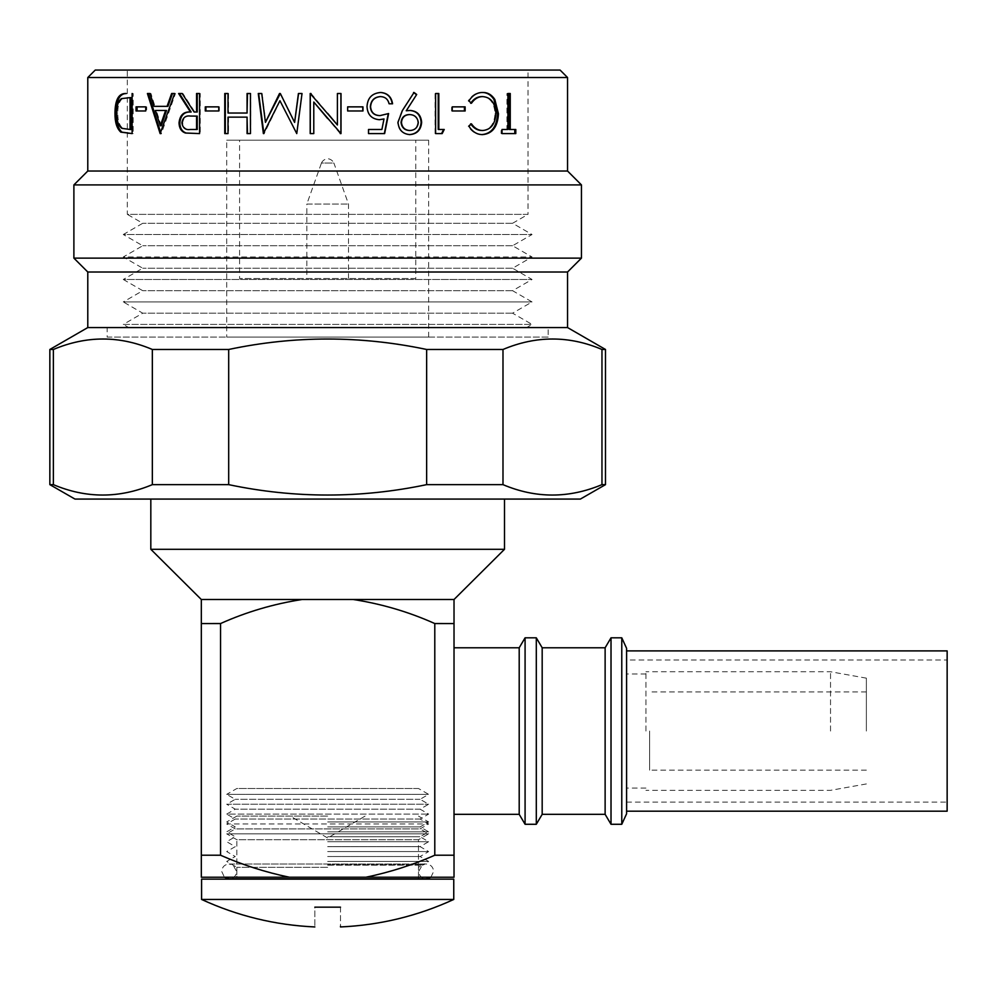 <?xml version="1.0" encoding="UTF-8"?>
<svg xmlns="http://www.w3.org/2000/svg" width="997" height="997" viewBox="0 0 997 997"><rect width="100%" height="100%" fill="white"/><g stroke="black" fill="none" stroke-linecap="round" stroke-linejoin="round"><path stroke-width="0.75" stroke-dasharray="4.99 3.74" d="M235.242 828.906L226.693 823.971L428.648 823.971L226.693 823.971L235.242 819.036L226.693 814.1L428.648 814.1L226.693 814.1L235.242 809.165L226.693 804.23L428.648 804.23L226.693 804.23L235.242 799.295L226.693 794.36L428.648 794.36L226.693 794.36L236.837 788.502L418.491 788.502L428.648 794.36L420.098 799.295L428.648 804.23L420.098 809.165L428.648 814.1L420.098 819.036L428.648 823.971L420.098 828.906L235.242 828.906L226.693 833.841L428.648 833.841L226.693 833.841L236.837 839.698L418.491 839.698L428.648 833.841L420.098 828.906L235.242 828.906M418.491 839.698L236.837 839.698L236.837 877.223L418.491 877.223L418.491 839.698M418.491 877.223L236.837 877.223M420.098 819.036L235.242 819.036L420.098 819.036M420.098 809.165L235.242 809.165L420.098 809.165M420.098 799.295L235.242 799.295L420.098 799.295M418.491 788.502L236.837 788.502M201.319 599.509L201.319 877.223L454.021 877.223L454.021 599.509L201.045 599.509M454.021 731.05L454.021 647.776L454.021 731.05M519.2 647.776L519.2 814.325M525.083 637.818L525.083 824.282M536.299 637.818L536.299 824.282M542.181 647.776L542.181 814.325M605.129 647.776L605.129 814.325M611.011 637.818L611.011 824.282M621.779 637.818L621.779 824.282M626.59 648.337L626.59 813.764M150.821 499.073L504.507 499.073L150.821 499.073M580.379 499.073L74.962 499.073M601.964 349.473L601.964 484.642C569.137 498.512 536.149 498.512 502.987 484.642L502.987 349.473C535.813 335.528 568.813 335.528 601.964 349.473L605.491 349.473M605.491 484.642L601.964 484.642M567.555 171.035L87.786 171.035M567.555 77.529L87.786 77.529M567.555 327.564L87.786 327.564M502.987 349.473L426.641 349.473L426.641 484.642C360.515 498.5 294.539 498.5 228.687 484.642L228.687 349.473C294.539 335.54 360.528 335.54 426.641 349.473M228.687 349.473L152.342 349.473L152.342 484.642C119.515 498.512 86.527 498.512 53.364 484.642L49.85 484.642M53.364 484.642L53.364 349.473C86.191 335.528 119.191 335.528 152.342 349.473M53.364 349.473L49.85 349.473M502.987 484.642L426.641 484.642M228.687 484.642L152.342 484.642M127.317 70.052L528.024 70.052L127.317 70.052L127.317 214.367L528.024 214.367L528.024 70.052M560.077 70.052L95.263 70.052M528.024 214.367L127.317 214.367L142.745 223.278L123.279 234.519L532.049 234.519L123.279 234.519L142.745 245.748L123.279 256.989L532.049 256.989L123.279 256.989L142.745 268.23L123.279 279.472L532.049 279.472L123.279 279.472L142.745 290.7L123.279 301.941L532.049 301.941L123.279 301.941L142.745 313.183L123.279 324.411L532.049 324.411L123.279 324.411L129.224 327.851L526.104 327.851L532.049 324.411L512.583 313.183L532.049 301.941L512.583 290.7L532.049 279.472L512.583 268.23L532.049 256.989L512.583 245.748L532.049 234.519L512.583 223.278L528.024 214.367M512.583 223.278L142.745 223.278L512.583 223.278M512.583 245.748L142.745 245.748L512.583 245.748M512.583 268.23L142.745 268.23L512.583 268.23M512.583 290.7L142.745 290.7L512.583 290.7M512.583 313.183L142.745 313.183L512.583 313.183M526.104 327.851L129.224 327.851M107.153 327.851L548.176 327.851L107.153 327.851L107.153 337.098L548.176 337.098L548.176 327.851M548.176 337.098L107.153 337.098M226.705 337.098L428.635 337.098L226.705 337.098L226.705 140.191L428.635 140.191L226.705 140.191M428.635 337.098L428.635 140.191M239.579 140.191L415.761 140.191L239.579 140.191L239.579 278.512L415.761 278.512L415.761 140.191M415.761 278.512L239.579 278.512M306.839 278.512L348.489 278.512L306.839 278.512L306.839 204.049L348.489 204.049L306.839 204.049L321.458 163.022L333.883 163.022L348.489 204.049L348.489 278.512M321.458 163.022A7.577 7.577 0 0 1 327.664 158.71A7.577 7.577 0 0 1 333.883 163.022L321.458 163.022M581.45 184.919L73.89 184.919M581.45 258.123L73.89 258.123M567.555 272.007L87.786 272.007M504.507 549.297L150.821 549.297M337.933 599.509L317.407 599.509L337.933 599.509M201.319 855.214L220.549 855.227C242.62 864.947 265.563 872.275 289.379 877.223M220.549 855.227L220.549 623.549L201.319 623.561M302.041 599.509C273.689 603.895 246.533 611.909 220.549 623.549M454.021 623.561L434.792 623.549C408.77 611.896 381.602 603.895 353.299 599.509M434.792 623.549L434.792 855.227L454.021 855.214M365.961 877.223C389.702 872.3 412.646 864.972 434.792 855.227M645.931 731.05L645.931 671.741L645.931 731.05M830.526 731.05L830.526 671.741L830.526 731.05M866.368 731.05L866.368 678.159L866.368 731.05M649.595 731.05L649.595 770.158L649.595 731.05M515.798 133.586L514.788 133.586M501.092 133.586L502.027 133.586L501.092 133.586L501.092 129.473L502.027 129.473L501.092 129.473M507.909 129.473L506.937 129.473L506.937 93.519L507.909 93.519L506.937 93.519M510.252 93.519L509.28 93.519M509.28 129.473L515.798 129.473M481.987 130.507C489.988 129.76 494.338 124.089 495.011 113.508C494.313 102.841 489.913 97.195 481.8 96.597M495.908 113.508L495.011 113.508M470.983 102.841L468.141 100.896C471.743 95.276 476.292 92.472 481.775 92.484L482.236 92.497M471.431 103.277L470.659 103.277M468.902 100.896L468.141 100.896M482.61 92.484L481.775 92.484M482.149 134.595L481.813 134.607C476.304 134.657 471.743 131.866 468.141 126.233L470.659 123.827M482.648 134.607L481.813 134.607M468.902 126.233L468.141 126.233M451.566 110.979L452.239 110.979L451.566 110.979L451.566 106.866L452.239 106.866L451.566 106.866M465.138 106.866L464.403 106.866M465.138 110.979L464.403 110.979M435.041 133.586L435.041 93.519M438.219 129.473L444.238 129.473M405.841 110.767L409.954 110.468M409.568 134.607L409.343 134.607C402.215 133.972 398.314 129.859 397.629 122.295L402.003 110.53L413.88 92.721M409.505 130.507C414.391 130.246 417.17 127.591 417.83 122.544C417.07 117.422 414.179 114.767 409.169 114.58M379.757 115.602L388.618 113.546M388.78 103.788L388.78 103.788C387.721 99.226 384.867 96.834 380.243 96.597M379.246 119.715L379.122 119.715C371.383 119.029 367.282 114.655 366.809 106.604C367.345 97.893 371.893 93.182 380.455 92.484L380.729 92.484M383.695 118.942L381.901 129.473M368.329 129.473L368.329 133.586M347.554 110.979L347.554 106.866M340.176 133.586L327.664 118.593M313.856 102.043L313.856 133.586M311.101 93.519L327.664 113.371M337.347 124.986L337.347 93.519M280.194 100.709L264.23 133.586M262.086 93.519L265.775 122.344M280.556 93.519L294.8 122.407M302.153 93.519L296.919 133.586M228.014 117.148L247.48 117.148M228.55 117.148L228.55 133.586M228.55 93.519L228.55 113.035L247.48 113.035M250.858 93.519L250.858 133.586M205.27 110.979L205.918 110.979M205.27 106.866L205.918 106.866M219.352 106.866L219.352 110.979M178.625 93.519L179.423 93.519M182.925 93.519L182.139 93.519L182.925 93.519L194.826 112.013L197.244 112.013M194.116 112.013L194.826 112.013M196.546 93.519L197.244 93.519M200.26 93.519L199.574 93.519L200.26 93.519L200.26 133.586L199.574 133.586L200.26 133.586M192.87 133.586L193.592 133.586L192.87 133.586M191.2 116.063C186.389 115.353 183.535 117.634 182.65 122.88C183.56 128.027 186.364 130.221 191.05 129.473L197.244 129.473M182.65 122.88L181.878 122.88M191.05 129.473L190.327 129.473L191.05 129.473M175.46 93.519L174.637 93.519L175.46 93.519L161.389 133.586L160.492 133.586M172.469 93.519L171.634 93.519M150.958 93.519L150.011 93.519L150.958 93.519L154.971 106.355L154.036 106.355M154.971 106.355L167.92 106.355M148.366 93.519L147.406 93.519M160.766 132.8L161.028 133.586L160.131 133.586M161.24 125.772L156.28 110.468L166.487 110.468M156.28 110.468L155.358 110.468M136.053 110.979L137.088 110.979M136.053 106.866L137.088 106.866M146.696 106.866L145.724 106.866L146.696 106.866L146.696 110.979L145.724 110.979L146.696 110.979M132.115 133.586L133.162 133.586L132.115 133.586M127.541 133.586L128.613 133.586M125.186 93.519L126.27 93.519L125.186 93.519M133.162 93.519L132.115 93.519L133.162 93.519L133.162 133.586M131.106 97.619L122.506 98.641C119.304 101.183 117.733 105.994 117.783 113.047C117.746 120.649 119.478 125.747 122.98 128.351L131.106 129.473M122.506 98.641L121.397 98.641M117.783 113.047L116.649 113.047M122.98 128.351L121.871 128.351M129.535 129.473L128.476 129.473L129.535 129.473M128.551 97.619L127.479 97.619L128.551 97.619M327.664 865.184L422.18 865.184L327.664 865.184M327.664 864.848L422.753 864.848L327.664 864.848M327.664 867.303L236.837 867.303L327.664 867.303M201.581 879.142L453.76 879.142M327.664 861.445L428.648 861.445L327.664 861.445M327.664 856.51L420.098 856.51L327.664 856.51M327.664 851.575L428.648 851.575L327.664 851.575M327.664 846.64L420.098 846.64L327.664 846.64M327.664 841.705L428.648 841.705L327.664 841.705M327.664 836.77L420.098 836.77L327.664 836.77M327.664 831.834L428.648 831.834L327.664 831.834M327.664 826.899L420.098 826.899L327.664 826.899M327.664 821.964L428.648 821.964L327.664 821.964M327.664 816.107L236.837 816.107L327.664 816.107M201.581 899.444L453.76 899.444M340.488 907.158C340.488 933.466 340.488 933.466 340.488 907.158L314.84 907.158C314.84 933.466 314.84 933.466 314.84 907.158M626.59 659.989L626.59 802.111L626.59 659.989L947.15 659.989L947.15 802.111L947.15 659.989M626.59 802.111L947.15 802.111M626.59 650.904L626.59 811.184L626.59 650.904M947.15 811.184L947.15 650.904M645.931 674.009L626.59 674.009M866.368 678.159L830.526 671.741L645.931 671.741M866.368 770.158L649.595 770.158M866.368 691.943L649.595 691.943M866.368 783.941L830.526 790.347L645.931 790.347M645.931 788.091L626.59 788.091M430.903 877.223L433.633 871.465C433.184 866.929 430.704 864.449 426.18 864.013L229.148 864.013C224.624 864.449 222.144 866.929 221.708 871.465L224.437 877.223M418.491 878.905L418.491 867.303L422.18 865.184L418.728 871.465C419.089 875.902 421.569 878.382 426.18 878.905L229.148 878.905C233.759 878.382 236.239 875.902 236.601 871.465L233.161 865.184L229.148 864.013L426.18 864.013L422.18 865.184L428.648 861.445L420.098 856.51L428.648 851.575L420.098 846.64L428.648 841.705L420.098 836.77L428.648 831.834L420.098 826.899L428.648 821.964L418.491 816.107M236.837 816.107L226.693 821.964L235.242 826.899L226.693 831.834L235.242 836.77L226.693 841.705L235.242 846.64L226.693 851.575L235.242 856.51L226.693 861.445L236.837 867.303L236.837 878.905M365.064 816.107L327.664 838.003L290.264 816.107"/><path stroke-width="1.5" d="M289.379 877.223L365.961 877.223C389.702 872.3 412.646 864.972 434.792 855.227L434.792 623.549C408.77 611.896 381.602 603.895 353.299 599.509L302.041 599.509C273.689 603.895 246.533 611.909 220.549 623.549L220.549 855.227C242.62 864.947 265.563 872.275 289.379 877.223L201.319 877.223L201.319 599.509L302.041 599.509M353.299 599.509L454.021 599.509L454.021 877.223L365.961 877.223M542.181 814.325L542.181 647.776L605.129 647.776L605.129 814.325L542.181 814.325L536.299 824.282L525.083 824.282L519.2 814.325L519.2 647.776L454.021 647.776M525.083 824.282L525.083 637.818L519.2 647.776M536.299 824.282L536.299 637.818L525.083 637.818M621.779 824.282L621.779 637.818L626.59 648.337L626.59 813.764L621.779 824.282L611.011 824.282L611.011 637.818L605.129 647.776M454.021 599.509L504.507 549.297L504.507 499.073M201.319 599.509L150.821 549.297L504.507 549.297M150.821 549.297L150.821 499.073M605.491 349.473L567.555 327.564L87.786 327.564L49.85 349.473L53.364 349.473L53.364 484.642L49.85 484.642L74.962 499.073L580.379 499.073L605.491 484.642L605.491 349.473L601.964 349.473C569.137 335.528 536.149 335.528 502.987 349.473L502.987 484.642C535.813 498.512 568.813 498.512 601.964 484.642L605.491 484.642M53.364 484.642C86.191 498.512 119.191 498.512 152.342 484.642L228.687 484.642C294.539 498.5 360.515 498.5 426.641 484.642L502.987 484.642M601.964 484.642L601.964 349.473M152.342 484.642L152.342 349.473C119.515 335.528 86.527 335.528 53.364 349.473M152.342 349.473L228.687 349.473L228.687 484.642M426.641 484.642L426.641 349.473C360.528 335.54 294.539 335.54 228.687 349.473M426.641 349.473L502.987 349.473M567.555 327.564L567.555 272.007L581.45 258.123L581.45 184.919L73.89 184.919L73.89 258.123L581.45 258.123M87.786 327.564L87.786 272.007L567.555 272.007M87.786 272.007L73.89 258.123M73.89 184.919L87.786 171.035L567.555 171.035L581.45 184.919M132.115 93.519L132.115 133.586L120.811 132.14C116.811 128.513 114.867 122.145 114.967 113.047C115.129 100.149 118.531 93.643 125.186 93.519L126.27 93.519C119.652 93.643 116.263 100.149 116.101 113.047C116.001 122.145 117.945 128.513 121.921 132.14L132.115 133.586M515.798 129.473L515.798 133.586L502.027 133.586L502.027 129.473L507.909 129.473L507.909 93.519L510.252 93.519L510.252 129.473L515.798 129.473M468.902 126.233L471.431 123.827C474.51 128.314 478.298 130.532 482.822 130.507C490.885 129.735 495.247 124.077 495.908 113.508C495.21 102.841 490.786 97.195 482.623 96.597C478.199 96.647 474.46 98.877 471.431 103.277L468.902 100.896C472.516 95.276 477.089 92.472 482.61 92.484C487.608 92.347 491.695 94.678 494.848 99.501L498.45 113.783C497.715 126.769 492.443 133.71 482.648 134.607C477.102 134.657 472.516 131.866 468.902 126.233M452.239 110.979L465.138 110.979L465.138 106.866L452.239 106.866L464.403 106.866L464.403 110.979L452.239 110.979L452.239 106.866M435.614 93.519L435.614 133.586L442.182 133.586L444.238 129.473L438.219 129.473L438.219 93.519L435.614 93.519L438.817 93.519L438.817 129.473M414.029 92.484L416.696 94.491L406.265 110.767L410.228 110.468C417.182 111.028 420.983 114.979 421.644 122.344C420.958 129.959 416.995 134.047 409.779 134.607C402.614 133.972 398.7 129.859 398.002 122.295L402.402 110.53L414.029 92.484M370.572 106.754C371.108 112.487 374.261 115.428 380.044 115.602L388.618 113.546L384.63 133.586L368.541 133.586L368.541 129.473L381.901 129.473L384.007 118.942L379.408 119.715C371.619 119.017 367.494 114.655 367.021 106.604C367.557 97.88 372.13 93.17 380.729 92.484C387.509 93.045 391.46 96.809 392.581 103.788L389.117 103.788C388.032 99.226 385.178 96.834 380.53 96.597C374.436 97.145 371.108 100.535 370.572 106.754L370.336 106.754C370.872 112.487 374.012 115.428 379.757 115.602L380.044 115.602M347.654 110.979L362.97 110.979L362.97 106.866L347.654 106.866L362.771 106.866L362.771 110.979L347.654 110.979L347.654 106.866M340.999 93.519L340.999 133.586L313.781 102.043L313.781 133.586L310.192 133.586L310.192 93.519L337.41 124.986L337.41 93.519L340.999 93.519M302.016 93.519L296.757 133.586L279.933 100.709L263.382 133.586L258.273 93.519L261.737 93.519L265.439 122.344L279.509 93.519L280.307 93.519L294.614 122.407L298.415 93.519L302.016 93.519L298.577 93.519L294.614 122.407M228.014 133.586L225.31 133.586L225.31 93.519L228.014 93.519L224.761 93.519L224.761 133.586L228.014 133.586L228.014 117.148L247.057 117.148L247.057 133.586L250.446 133.586L250.446 93.519L247.057 93.519L247.057 113.035L247.48 93.519L250.446 93.519M228.014 93.519L228.014 113.035L247.057 113.035M205.27 110.979L218.767 110.979L218.767 106.866L205.27 106.866L205.27 110.979M199.574 133.586L186.215 133.037C182.115 131.604 179.983 128.214 179.834 122.868C180.669 115.116 184.445 111.49 191.175 112.013L179.423 93.519L182.139 93.519L178.625 93.519L190.439 112.013C183.672 111.49 179.871 115.116 179.036 122.868C179.186 128.202 181.329 131.592 185.454 133.037L199.574 133.586L199.574 93.519L196.546 93.519L196.546 112.013L197.244 112.013L197.244 93.519L199.574 93.519M182.139 93.519L194.116 112.013L196.546 112.013M167.06 106.355L171.634 93.519L174.637 93.519L160.131 133.586L147.406 93.519L150.011 93.519L154.036 106.355L167.92 106.355L172.469 93.519L174.637 93.519M136.053 110.979L145.724 110.979L145.724 106.866L136.053 106.866L136.053 110.979M567.555 171.035L567.555 77.529L87.786 77.529L87.786 171.035M87.786 77.529L95.263 70.052L560.077 70.052L567.555 77.529M49.85 484.642L49.85 349.473M454.021 855.214L434.792 855.227M220.549 855.227L201.319 855.214M201.319 623.561L220.549 623.549M434.792 623.549L454.021 623.561M502.027 133.586L514.788 133.586L514.788 129.473M502.027 129.473L506.937 129.473M507.909 93.519L509.28 93.519L509.28 129.473L510.252 129.473M470.659 123.827C473.712 128.314 477.488 130.532 481.987 130.507L482.822 130.507M482.623 96.597L481.8 96.597C477.389 96.647 473.675 98.877 470.659 103.277M481.775 92.484C486.76 92.347 490.811 94.678 493.951 99.501L497.54 113.783C496.805 126.769 491.571 133.71 481.813 134.607M494.848 99.501L493.951 99.501M498.45 113.783L497.54 113.783M443.615 129.473L441.571 133.586L435.614 133.586M416.696 94.491L406.265 110.767M409.792 110.468C416.709 111.028 420.485 114.991 421.133 122.344C420.46 129.959 416.534 134.047 409.343 134.607M413.568 92.484L416.223 94.491M409.605 114.58L409.169 114.58C404.296 114.805 401.579 117.459 401.043 122.544C401.741 127.604 404.57 130.258 409.505 130.507L409.954 130.507C414.864 130.246 417.656 127.591 418.316 122.544C417.556 117.422 414.64 114.767 409.605 114.58C404.707 114.805 401.99 117.459 401.43 122.544C402.14 127.604 404.981 130.258 409.954 130.507M370.336 106.754C370.884 100.535 374.187 97.145 380.243 96.597L380.53 96.597M389.117 103.788L392.232 103.788C391.123 96.809 387.185 93.045 380.455 92.484M379.122 119.715L384.007 118.942M368.541 129.473L381.614 129.473M368.541 133.586L384.331 133.586L388.294 113.546M340.239 133.586L340.924 133.586L340.924 93.519L337.41 93.519M327.664 118.593L313.781 102.043M311.014 93.519L310.291 93.519L310.291 133.586L313.781 133.586M327.664 113.371L337.41 124.986M279.933 100.709L296.757 133.586M261.737 93.519L258.647 93.519L263.893 133.586M265.439 122.344L280.307 93.519M250.446 133.586L247.48 133.586L247.057 117.148M218.767 110.979L205.918 110.979L205.918 106.866L218.767 106.866M185.454 133.037L186.215 133.037M179.036 122.868L179.834 122.868M190.439 112.013L191.175 112.013M197.244 116.113L190.464 116.063C185.629 115.365 182.763 117.634 181.878 122.88C182.787 128.027 185.604 130.221 190.327 129.473L197.244 129.473L197.244 116.113L191.187 116.063M196.546 129.473L196.546 116.113M160.131 133.586L161.028 133.586L148.366 93.519L150.011 93.519M160.343 125.772L161.24 125.772L166.487 110.468L155.358 110.468L160.343 125.772L165.614 110.468M145.724 110.979L137.088 110.979L137.088 106.866L145.724 106.866M120.811 132.14L121.921 132.14M114.967 113.047L116.101 113.047M131.106 129.473L131.106 97.619L130.059 97.619L130.059 129.473L131.106 129.473M130.059 97.619L121.397 98.641C118.182 101.196 116.599 105.994 116.649 113.047C116.612 120.649 118.356 125.747 121.871 128.351L130.059 129.473M453.76 879.142L201.581 879.142L201.581 899.444L453.76 899.444L453.76 879.142M340.488 907.158C340.488 933.466 340.488 933.466 340.488 907.158L314.84 907.158C314.84 933.466 314.84 933.466 314.84 907.158M453.76 899.444C417.793 915.981 380.031 925.154 340.488 926.948L340.488 926.288M626.59 811.184L947.15 811.184L947.15 650.904L626.59 650.904M542.181 647.776L536.299 637.818M621.779 637.818L611.011 637.818M605.129 814.325L611.011 824.282M519.2 814.325L454.021 814.325M430.903 877.223L426.18 878.905L229.148 878.905L224.437 877.223M314.84 926.948C275.297 925.154 237.548 915.981 201.581 899.444"/></g></svg>
